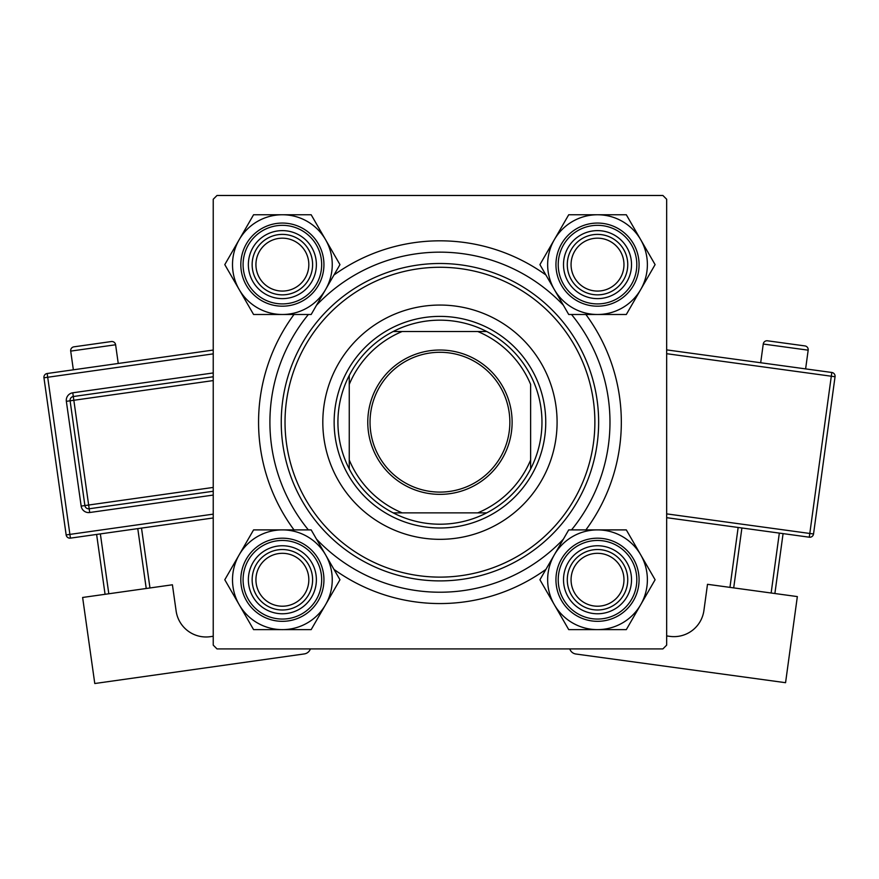 <?xml version="1.0" encoding="UTF-8"?>
<svg xmlns="http://www.w3.org/2000/svg" width="879" height="879" viewBox="0 0 879 879"><rect width="100%" height="100%" fill="white"/><g stroke="black" fill="none" stroke-linecap="round" stroke-linejoin="round"><path stroke-width="1.32" d="M294.004 529.894A181.371 181.371 0 0 1 294.004 314.495M333.976 274.995A181.371 181.371 0 0 1 545.914 274.995M585.886 314.495A181.371 181.371 0 0 1 585.886 529.894M662.887 195.479L217.003 195.479L213.234 199.258L213.234 645.131L217.003 648.911L662.887 648.911L666.667 645.131L666.667 199.258L662.887 195.479M545.914 569.383A181.371 181.371 0 0 1 333.976 569.383M571.064 579.755A26.447 26.447 0 0 0 597.511 606.213A26.447 26.447 0 0 0 623.969 579.755A26.447 26.447 0 0 0 597.511 553.309A26.447 26.447 0 0 0 571.064 579.755M627.749 579.755A30.227 30.227 0 0 1 597.511 609.993A30.227 30.227 0 0 1 567.285 579.755A30.227 30.227 0 0 1 597.511 549.529A30.227 30.227 0 0 1 627.749 579.755M255.932 579.755A26.447 26.447 0 0 0 282.379 606.213A26.447 26.447 0 0 0 308.826 579.755A26.447 26.447 0 0 0 282.379 553.309A26.447 26.447 0 0 0 255.932 579.755M312.605 579.755A30.227 30.227 0 0 1 282.379 609.993A30.227 30.227 0 0 1 252.152 579.755A30.227 30.227 0 0 1 282.379 549.529A30.227 30.227 0 0 1 312.605 579.755M623.969 264.623A26.447 26.447 0 0 0 597.511 238.176A26.447 26.447 0 0 0 571.064 264.623A26.447 26.447 0 0 0 597.511 291.07A26.447 26.447 0 0 0 623.969 264.623M567.285 264.623A30.227 30.227 0 0 1 597.511 234.396A30.227 30.227 0 0 1 627.749 264.623A30.227 30.227 0 0 1 597.511 294.85A30.227 30.227 0 0 1 567.285 264.623M308.826 264.623A26.447 26.447 0 0 0 282.379 238.176A26.447 26.447 0 0 0 255.932 264.623A26.447 26.447 0 0 0 282.379 291.07A26.447 26.447 0 0 0 308.826 264.623M252.152 264.623A30.227 30.227 0 0 1 282.379 234.396A30.227 30.227 0 0 1 312.605 264.623A30.227 30.227 0 0 1 282.379 294.85A30.227 30.227 0 0 1 252.152 264.623M597.511 629.628A49.872 49.872 0 0 1 554.33 604.697L568.724 629.628L626.309 629.628L655.097 579.755L626.309 529.894L568.724 529.894L539.926 579.755L554.33 604.697A49.872 49.872 0 0 1 597.511 529.894A49.872 49.872 0 0 1 640.703 604.697A49.872 49.872 0 0 1 597.511 629.628M580.514 609.213A34.006 34.006 0 0 1 568.065 562.758A34.006 34.006 0 0 1 614.52 550.309A34.006 34.006 0 0 1 626.969 596.764A34.006 34.006 0 0 1 580.514 609.213M612.63 553.583A30.227 30.227 0 0 0 571.339 564.648A30.227 30.227 0 0 0 582.403 605.939A30.227 30.227 0 0 0 623.694 594.874A30.227 30.227 0 0 0 612.63 553.583M618.3 543.76A41.566 41.566 0 0 1 633.506 600.544A41.566 41.566 0 0 1 576.734 615.761A41.566 41.566 0 0 1 561.516 558.978A41.566 41.566 0 0 1 618.3 543.76A41.566 41.566 0 0 0 561.516 558.978A41.566 41.566 0 0 0 576.734 615.761M239.187 554.825A49.872 49.872 0 0 1 282.379 529.894L253.581 529.894L224.793 579.755L253.581 629.628L311.166 629.628L339.964 579.755L311.166 529.894L282.379 529.894A49.872 49.872 0 0 1 325.571 604.697A49.872 49.872 0 0 1 239.187 604.697A49.872 49.872 0 0 1 239.187 554.825M265.37 550.309A34.006 34.006 0 0 1 311.825 562.758A34.006 34.006 0 0 1 299.376 609.213A34.006 34.006 0 0 1 252.921 596.764A34.006 34.006 0 0 1 265.37 550.309M297.498 605.939A30.227 30.227 0 0 0 308.562 564.648A30.227 30.227 0 0 0 267.26 553.583A30.227 30.227 0 0 0 256.196 594.874A30.227 30.227 0 0 0 297.498 605.939M303.156 615.761A41.566 41.566 0 0 1 246.384 600.544A41.566 41.566 0 0 1 261.59 543.76A41.566 41.566 0 0 1 318.374 558.978A41.566 41.566 0 0 1 303.156 615.761A41.566 41.566 0 0 0 318.374 558.978A41.566 41.566 0 0 0 261.59 543.76M640.703 289.554A49.872 49.872 0 0 1 597.511 314.495L626.309 314.495L655.097 264.623L626.309 214.751L568.724 214.751L539.926 264.623L568.724 314.495L597.511 314.495A49.872 49.872 0 0 1 554.33 239.692A49.872 49.872 0 0 1 640.703 239.692A49.872 49.872 0 0 1 640.703 289.554M614.52 294.069A34.006 34.006 0 0 1 568.065 281.632A34.006 34.006 0 0 1 580.514 235.176A34.006 34.006 0 0 1 626.969 247.614A34.006 34.006 0 0 1 614.52 294.069M582.403 238.44A30.227 30.227 0 0 0 571.339 279.742A30.227 30.227 0 0 0 612.63 290.806A30.227 30.227 0 0 0 623.694 249.504A30.227 30.227 0 0 0 582.403 238.44M576.734 228.628A41.566 41.566 0 0 1 633.506 243.846A41.566 41.566 0 0 1 618.3 300.618A41.566 41.566 0 0 1 561.516 285.4A41.566 41.566 0 0 1 576.734 228.628A41.566 41.566 0 0 0 561.516 285.4A41.566 41.566 0 0 0 618.3 300.618M282.379 214.751A49.872 49.872 0 0 1 325.571 239.692L311.166 214.751L253.581 214.751L224.793 264.623L253.581 314.495L311.166 314.495L339.964 264.623L325.571 239.692A49.872 49.872 0 0 1 282.379 314.495A49.872 49.872 0 0 1 239.187 239.692A49.872 49.872 0 0 1 282.379 214.751M299.376 235.176A34.006 34.006 0 0 1 311.825 281.632A34.006 34.006 0 0 1 265.37 294.069A34.006 34.006 0 0 1 252.921 247.614A34.006 34.006 0 0 1 299.376 235.176M267.26 290.806A30.227 30.227 0 0 0 308.562 279.742A30.227 30.227 0 0 0 297.498 238.44A30.227 30.227 0 0 0 256.196 249.504A30.227 30.227 0 0 0 267.26 290.806M261.59 300.618A41.566 41.566 0 0 1 246.384 243.846A41.566 41.566 0 0 1 303.156 228.628A41.566 41.566 0 0 1 318.374 285.4A41.566 41.566 0 0 1 261.59 300.618A41.566 41.566 0 0 0 318.374 285.4A41.566 41.566 0 0 0 303.156 228.628M557.088 422.195A117.138 117.138 0 0 0 439.95 305.057A117.138 117.138 0 0 0 322.813 422.195A117.138 117.138 0 0 0 439.95 539.332A117.138 117.138 0 0 0 557.088 422.195M285.027 422.195A154.924 154.924 0 0 0 439.95 577.118A154.924 154.924 0 0 0 594.874 422.195A154.924 154.924 0 0 0 439.95 267.271A154.924 154.924 0 0 0 285.027 422.195M598.643 422.195A158.703 158.703 0 0 1 439.95 580.898A158.703 158.703 0 0 1 281.247 422.195A158.703 158.703 0 0 1 439.95 263.491A158.703 158.703 0 0 1 598.643 422.195M308.364 314.495A170.043 170.043 0 0 0 308.364 529.894M316.517 539.135A170.043 170.043 0 0 0 563.384 539.135M571.526 529.894A170.043 170.043 0 0 0 571.526 314.495M563.384 305.244A170.043 170.043 0 0 0 316.517 305.244M439.95 350.018A72.177 72.177 0 0 1 512.116 422.195A72.177 72.177 0 0 1 439.95 494.361A72.177 72.177 0 0 1 367.774 422.195A72.177 72.177 0 0 1 439.95 350.018M439.95 492.097A69.902 69.902 0 0 0 509.853 422.195A69.902 69.902 0 0 0 439.95 352.292A69.902 69.902 0 0 0 370.037 422.195A69.902 69.902 0 0 0 439.95 492.097M439.95 320.165A102.019 102.019 0 0 0 393.21 331.504L402.164 331.504L393.21 331.504A102.019 102.019 0 0 0 349.26 468.936L349.26 459.981L349.26 468.936A102.019 102.019 0 0 0 486.68 512.875L477.736 512.875L486.68 512.875A102.019 102.019 0 0 0 530.63 468.936L530.63 384.409A98.239 98.239 0 0 0 477.736 331.504L402.164 331.504A98.239 98.239 0 0 0 349.26 384.409L349.26 459.981A98.239 98.239 0 0 0 402.164 512.875L477.736 512.875A98.239 98.239 0 0 0 530.63 459.981L530.63 468.936A102.019 102.019 0 0 0 486.68 331.504L477.736 331.504L486.68 331.504A102.019 102.019 0 0 0 439.95 320.165M439.95 527.993A105.799 105.799 0 0 1 334.141 422.195A105.799 105.799 0 0 1 439.95 316.385A105.799 105.799 0 0 1 545.749 422.195A105.799 105.799 0 0 1 439.95 527.993M393.21 512.875L402.164 512.875L393.21 512.875M349.26 375.454L349.26 384.409L349.26 375.454M118.247 363.466L115.61 344.766A3.78 3.78 0 0 0 111.336 341.546L73.924 346.831A3.78 3.78 0 0 0 70.705 351.106L73.353 369.817M213.234 636.264L210.279 636.682A30.227 30.227 0 0 1 176.119 610.971L172.416 584.788L82.626 597.467L94.778 683.521L304.31 653.921A7.559 7.559 0 0 0 310.386 648.911M105.073 594.303L96.613 534.432M100.36 533.905L108.809 593.775M146.233 588.48L137.772 528.62M141.508 528.092L149.968 587.952M213.234 517.962L70.419 538.135A3.78 3.78 0 0 1 66.156 534.926L43.95 377.783A3.78 3.78 0 0 1 47.158 373.509L213.234 350.051M213.234 491.251L89.175 508.776A3.78 3.78 0 0 1 84.9 505.557L70.1 400.802A3.78 3.78 0 0 1 73.309 396.528L213.234 376.761M808.175 350.172L763.247 344.03A3.78 3.78 0 0 1 767.499 340.799L804.944 345.919A3.78 3.78 0 0 1 808.175 350.172L805.614 368.894M763.247 344.03L760.687 362.752M666.667 635.924L669.864 636.363A30.227 30.227 0 0 0 703.914 610.509L707.496 584.304L797.341 596.588L785.562 682.697L575.91 654.02A7.559 7.559 0 0 1 569.768 648.911M741.898 527.982L733.701 587.886M771.136 593.006L779.332 533.103M783.079 533.619L774.882 593.523M729.955 587.37L738.151 527.477M666.667 349.886L831.82 372.476A3.78 3.78 0 0 1 835.05 376.739L813.536 533.971L809.801 533.465L831.303 376.223L666.667 353.699M666.667 513.874L809.801 533.465L809.284 537.201A3.78 3.78 0 0 0 813.536 533.971A3.78 3.78 0 0 1 809.284 537.201L666.667 517.687M577.866 613.795A39.302 39.302 0 0 0 631.551 599.412A39.302 39.302 0 0 0 617.168 545.727A39.302 39.302 0 0 0 563.483 560.11A39.302 39.302 0 0 0 577.866 613.795M262.733 545.727A39.302 39.302 0 0 0 248.35 599.412A39.302 39.302 0 0 0 302.024 613.795A39.302 39.302 0 0 0 316.407 560.11A39.302 39.302 0 0 0 262.733 545.727M617.168 298.651A39.302 39.302 0 0 0 631.551 244.977A39.302 39.302 0 0 0 577.866 230.595A39.302 39.302 0 0 0 563.483 284.269A39.302 39.302 0 0 0 617.168 298.651M302.024 230.595A39.302 39.302 0 0 0 248.35 244.977A39.302 39.302 0 0 0 262.733 298.651A39.302 39.302 0 0 0 316.407 284.269A39.302 39.302 0 0 0 302.024 230.595M115.61 344.766L70.705 351.106M213.234 353.863L47.697 377.256L69.891 534.399L213.234 514.138M213.234 495.064L89.702 512.512L88.647 505.029L213.234 487.427M213.234 380.574L73.836 400.275L72.781 392.792A7.559 7.559 0 0 0 66.354 401.329L81.165 506.095A7.559 7.559 0 0 0 89.702 512.512M72.781 392.792L213.234 372.949M66.354 401.329L73.836 400.275L88.647 505.029L81.165 506.095M43.95 377.783L47.697 377.256L47.158 373.509M70.419 538.135L69.891 534.399L66.156 534.926M831.82 372.476L831.303 376.223L835.05 376.739A3.78 3.78 0 0 0 831.82 372.476"/></g></svg>
